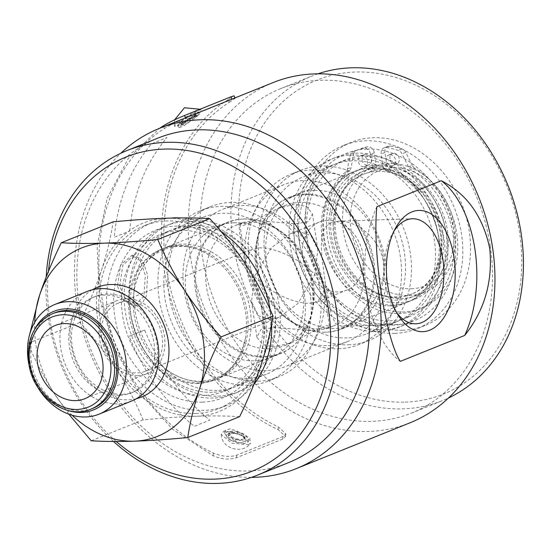 <?xml version="1.0" encoding="UTF-8"?>
<svg xmlns="http://www.w3.org/2000/svg" width="551" height="551" viewBox="0 0 551 551"><rect width="100%" height="100%" fill="white"/><g stroke="black" fill="none" stroke-linecap="round" stroke-linejoin="round"><path stroke-width="0.41" stroke-dasharray="2.75 2.07" d="M179.344 121.626C176.148 124.016 174.571 125.559 174.605 126.248C174.357 129.389 203.918 111.199 201.005 110C200.275 108.761 186.81 115.979 179.344 121.626M193.415 115.951C185.15 122.198 173.386 126.937 182.285 120.442C190.55 114.195 202.313 109.456 193.415 115.951L195.853 113.809L195.942 115.193A8.465 1.033 148.4 0 0 191.541 116.819A8.465 1.033 148.4 0 0 184.089 121.495L186.369 117.797L180.115 122.439L184.089 121.495A8.465 1.033 148.4 0 0 181.52 124.065A8.465 1.033 148.4 0 0 185.921 122.432A8.465 1.033 148.4 0 0 193.367 117.756L189.392 118.699L193.415 115.951M198.394 111.736L195.646 114.057L193.367 117.756A8.465 1.033 148.4 0 0 195.942 115.193L196.59 116.254L193.959 118.713L199.861 114.126L195.474 115.8L187.85 120.173L186.369 117.797L194.007 113.403L198.394 111.736L199.861 114.126M191.624 117.211C185.35 121.172 181.589 123.217 180.329 123.362L182.174 125.125L186.031 123.817L193.959 118.713L183.648 126.034L179.158 127.66L181.568 124.836L184.681 122.453A183.373 147.93 68.1 0 1 187.85 120.173M181.568 124.836L180.115 122.439L177.691 125.27L182.119 123.679L189.392 118.699L190.846 121.096M229.381 102.286L235.208 98.34L232.088 99.373L185.701 118.072C179.268 120.538 172.181 124.003 164.439 128.459A183.373 147.93 -111.9 0 0 101.239 293.738A183.373 147.93 -111.9 0 0 213.54 453.142C222.452 456.634 230.166 457.316 236.682 455.195L283.076 436.495L285.859 433.864L278.489 426.97A183.373 147.93 68.1 0 1 166.188 267.566A183.373 147.93 68.1 0 1 229.381 102.286L228.21 99.71L234.051 95.798M228.21 99.71C178.951 129.754 152.703 198.264 163.867 267.641C173.696 337.06 220.297 403.132 278.103 429.601L278.489 426.97M283.076 436.495L282.691 439.113L285.473 436.468L278.103 429.601M282.691 439.113L236.303 457.812C227.281 460.071 221.461 459.066 213.154 455.773L172.842 429.463L138.762 392.078L113.602 346.572L99.345 296.514L97.1 245.836L107.046 198.532L128.411 158.309L159.508 128.342M117.473 286.334L123.527 300.681L133.618 306.06L143.942 296.362L145.312 275.121L140.395 260.733L131.916 255.299L120.566 265.038L117.473 286.334M144.665 330.035L129.203 336.268L144.665 330.035C159.329 366.56 181.024 396.582 209.752 420.096L194.289 426.322C165.562 402.809 143.866 372.793 129.203 336.268M228.493 435.125L227.777 437.597L230.628 440.111L243.439 443.769L248.225 442.04L241.765 435.627L229.154 431.288L224.381 432.99L227.777 437.597L231.999 438.265L235.367 441.778L236.117 439.326A183.373 147.93 68.1 0 1 232.295 437.28A183.373 147.93 68.1 0 1 228.493 435.125L225.118 430.524L229.932 428.83L237.777 431.385A183.373 147.93 -111.9 0 0 241.572 433.541C237.226 431.343 233.452 430.675 230.256 431.529L228.858 432.852L232.295 437.28C236.668 439.361 240.477 439.918 243.707 438.947L245.078 437.701L241.572 433.541A183.373 147.93 -111.9 0 0 245.402 435.586L248.962 439.574L244.176 441.303L236.117 439.326M182.174 125.125L184.681 122.453L192.767 117.618L196.59 116.254M228.865 432.852L228.527 433.968L229.912 432.687L237.529 434.023C226.475 431.929 228.851 434.656 228.527 433.968L231.999 438.265L239.981 440.531L244.747 438.816L241.276 434.525L244.644 438.038L245.402 435.586M119.801 286.258L122.783 265.196L134.258 255.23L142.737 260.671L147.634 275.039L146.366 296.032L142.179 303.174L135.959 305.977L125.848 300.591L119.801 286.258M376.877 206.68A98.739 55.982 88.1 0 0 400.281 361.387M490.238 245.987A174.915 141.097 -111.9 0 0 320.441 80.274A174.915 141.097 -111.9 0 0 280.852 88.566A174.915 141.097 -111.9 0 0 215.358 303.539A174.915 141.097 -111.9 0 0 411.611 413.036A174.915 141.097 -111.9 0 0 490.238 245.987M273.055 82.588A183.373 147.93 -111.9 0 0 204.387 307.961A183.373 147.93 -111.9 0 0 410.137 422.755M288.517 462.64A174.915 141.097 68.1 0 1 79.137 305.22A174.915 141.097 68.1 0 1 157.765 138.17M251.435 477.38A183.373 147.93 68.1 0 1 90.571 353.825A183.373 147.93 68.1 0 1 120.821 153.261M394.02 231.083A52.559 29.795 88.1 0 0 392.353 233.851A52.559 29.795 88.1 0 0 394.902 310.068A52.559 29.795 88.1 0 0 396.748 312.72M317.934 73.827A174.915 141.097 -111.9 0 0 311.783 76.1A174.915 141.097 -111.9 0 0 238.301 267.414A174.915 141.097 -111.9 0 0 402.946 408.863A174.915 141.097 -111.9 0 0 442.536 400.57A174.915 141.097 -111.9 0 0 448.548 397.946M113.52 441.461A174.915 141.097 68.1 0 1 46.208 276.946M331.55 222.535C316.012 228.885 321.929 256.511 325.558 284.881L331.413 315.069L335.414 323.458L341.758 326.282C354.121 325.91 382.16 300.55 383.592 272.352C386.561 242.839 358.246 220.042 338.245 221.226L331.55 222.535M405.212 402.113A169.267 136.552 -111.9 0 0 488.462 150.547A169.267 136.552 -111.9 0 0 247.089 158.612A169.267 136.552 -111.9 0 0 405.212 402.113M116.247 441.475A169.267 136.552 68.1 0 1 48.447 271.381M266.236 370.575A84.634 68.276 68.1 0 1 186.569 302.134A84.634 68.276 68.1 0 1 222.122 209.566A84.634 68.276 68.1 0 1 317.087 262.545A84.634 68.276 68.1 0 1 285.39 366.567A84.634 68.276 68.1 0 1 266.236 370.575M328.093 345.649A84.634 68.276 -111.9 0 0 347.247 341.641A84.634 68.276 -111.9 0 0 378.936 237.619A84.634 68.276 -111.9 0 0 283.979 184.64A84.634 68.276 -111.9 0 0 248.425 277.208A84.634 68.276 -111.9 0 0 328.093 345.649M394.812 333.355A98.739 79.654 -111.9 0 0 417.162 328.671A98.739 79.654 -111.9 0 0 454.134 207.321A98.739 79.654 -111.9 0 0 343.349 145.505A98.739 79.654 -111.9 0 0 301.865 253.501A98.739 79.654 -111.9 0 0 394.812 333.355M170.714 218.086A98.739 79.654 -111.9 0 0 152.214 222.528A98.739 79.654 -111.9 0 0 110.73 330.524A98.739 79.654 -111.9 0 0 203.677 410.378A98.739 79.654 -111.9 0 0 226.027 405.694A98.739 79.654 -111.9 0 0 253.977 384.302M271.615 323.933A98.739 79.654 -111.9 0 0 270.1 309.428M221.612 232.185A98.739 79.654 -111.9 0 0 180.776 217.92M305.171 194.104A70.81 57.125 68.1 0 1 371.829 251.366A70.81 57.125 68.1 0 1 342.081 328.816A70.81 57.125 68.1 0 1 262.634 284.488A70.81 57.125 68.1 0 1 289.144 197.458A70.81 57.125 68.1 0 1 305.171 194.104M243.322 219.029A70.81 57.125 68.1 0 1 309.972 276.292A70.81 57.125 68.1 0 1 280.225 353.742A70.81 57.125 68.1 0 1 200.778 309.414A70.81 57.125 68.1 0 1 227.294 222.384A70.81 57.125 68.1 0 1 243.322 219.029M402.54 330.235A98.739 79.654 -111.9 0 0 424.89 325.558A98.739 79.654 -111.9 0 0 461.862 204.201A98.739 79.654 -111.9 0 0 351.077 142.392A98.739 79.654 -111.9 0 0 309.6 250.388A98.739 79.654 -111.9 0 0 402.54 330.235M195.949 413.491A98.739 79.654 68.1 0 1 103.003 333.644A98.739 79.654 68.1 0 1 144.479 225.648A98.739 79.654 68.1 0 1 255.265 287.457A98.739 79.654 68.1 0 1 218.292 408.814A98.739 79.654 68.1 0 1 195.949 413.491M314.449 190.364A70.81 57.125 -111.9 0 0 298.422 193.718A70.81 57.125 -111.9 0 0 271.912 280.748A70.81 57.125 -111.9 0 0 351.359 325.076A70.81 57.125 -111.9 0 0 381.106 247.626A70.81 57.125 -111.9 0 0 314.449 190.364M234.037 222.769A70.81 57.125 68.1 0 1 300.694 280.032A70.81 57.125 68.1 0 1 270.947 357.482A70.81 57.125 68.1 0 1 191.5 313.154A70.81 57.125 68.1 0 1 218.01 226.124A70.81 57.125 68.1 0 1 234.037 222.769M370.596 154.342L372.311 165.679A70.528 56.898 68.1 0 1 382.945 165.328L381.23 153.984A6.46 5.214 68.1 0 1 384.137 147.813A6.46 5.214 68.1 0 1 386.437 147.558A89.338 72.071 68.1 0 1 398.242 150.395A6.46 5.214 68.1 0 1 402.072 153.908L408.532 166.857A6.46 5.214 -111.9 0 0 411.232 169.846A78.517 63.337 68.1 0 1 454.003 244.148A78.517 63.337 68.1 0 1 417.775 309.738A78.517 63.337 68.1 0 1 333.72 269.336A78.517 63.337 68.1 0 1 345.67 172.036A6.46 5.214 -111.9 0 0 347.44 168.902L349.94 155.651A6.46 5.214 68.1 0 1 352.674 151.918A89.338 72.071 68.1 0 1 354.589 151.112A89.338 72.071 68.1 0 1 363.508 148.322A6.46 5.214 68.1 0 1 370.596 154.342L374.308 152.841L376.071 164.529L372.366 166.023L372.311 165.679A70.528 56.898 -111.9 0 0 361.621 168.558A70.528 56.898 -111.9 0 0 331.991 245.698A70.528 56.898 -111.9 0 0 398.387 302.733A70.528 56.898 -111.9 0 0 414.345 299.393A70.528 56.898 -111.9 0 0 444.767 225.373A70.528 56.898 -111.9 0 0 382.945 165.328L383 165.672A6.46 5.214 68.1 0 0 388.29 171.719A64.605 52.118 -111.9 0 1 440.614 228.947A64.605 52.118 -111.9 0 1 412.134 293.897A64.605 52.118 -111.9 0 1 339.643 253.453A64.605 52.118 -111.9 0 1 363.839 174.054A64.605 52.118 -111.9 0 1 368.95 172.367L372.662 170.865A6.46 5.214 -111.9 0 0 373.172 170.7A6.46 5.214 -111.9 0 0 376.023 167.015A6.46 5.214 -111.9 0 0 376.071 164.529M166.416 218.217A101.563 81.927 -111.9 0 0 101.487 270.142A101.563 81.927 -111.9 0 0 116.461 369.156A101.563 81.927 -111.9 0 0 196.363 416.246A101.563 81.927 -111.9 0 0 261.291 364.314A101.563 81.927 -111.9 0 0 246.311 265.3A101.563 81.927 -111.9 0 0 166.416 218.217M338.41 348.79A91.686 73.965 -111.9 0 0 359.162 344.444A91.686 73.965 -111.9 0 0 393.497 231.751A91.686 73.965 -111.9 0 0 290.625 174.357A91.686 73.965 -111.9 0 0 252.103 274.639A91.686 73.965 -111.9 0 0 338.41 348.79M257.999 381.189A91.686 73.965 -111.9 0 0 278.751 376.85A91.686 73.965 -111.9 0 0 313.085 264.156A91.686 73.965 -111.9 0 0 210.206 206.763A91.686 73.965 -111.9 0 0 171.692 307.045A91.686 73.965 -111.9 0 0 257.999 381.189M392.815 304.978A70.528 56.898 68.1 0 1 326.426 247.943A70.528 56.898 68.1 0 1 356.056 170.803A70.528 56.898 68.1 0 1 385.755 168.881A70.528 56.898 68.1 0 1 440.483 234.278A70.528 56.898 68.1 0 1 431.516 282.422A70.528 56.898 68.1 0 1 408.78 301.638A70.528 56.898 68.1 0 1 392.815 304.978M374.308 152.841A6.46 5.214 -111.9 0 0 367.221 146.828A89.338 72.071 -111.9 0 0 358.302 149.61A89.338 72.071 -111.9 0 0 356.387 150.423A6.46 5.214 -111.9 0 0 353.652 154.156L349.94 155.651M345.67 172.036L349.382 170.541A6.46 5.214 -111.9 0 0 351.152 167.401L353.652 154.156M349.382 170.541A78.517 63.337 -111.9 0 0 337.432 267.841A78.517 63.337 -111.9 0 0 421.487 308.243A78.517 63.337 -111.9 0 0 457.716 242.654A78.517 63.337 -111.9 0 0 414.944 168.351L411.232 169.846M408.532 166.857L412.244 165.362A6.46 5.214 -111.9 0 0 414.944 168.351M412.244 165.362L405.784 152.413A6.46 5.214 -111.9 0 0 401.954 148.901A89.338 72.071 -111.9 0 0 390.149 146.063A6.46 5.214 -111.9 0 0 387.849 146.318A6.46 5.214 -111.9 0 0 384.942 152.489L386.712 164.17L383 165.672M239.664 416.632C226.371 415.867 211.935 415.736 196.363 416.246C180.604 416.79 162.855 417.995 143.115 419.862C135.532 401.824 126.647 384.922 116.461 369.156C106.123 353.336 93.925 337.77 79.867 322.459C88.856 303.87 96.06 286.43 101.487 270.142C106.853 253.797 110.751 237.695 113.169 221.833M348.308 344.802A91.686 73.965 -111.9 0 0 369.06 340.456A91.686 73.965 -111.9 0 0 403.394 227.763A91.686 73.965 -111.9 0 0 300.515 170.369A91.686 73.965 -111.9 0 0 262 270.651A91.686 73.965 -111.9 0 0 348.308 344.802M248.102 385.183A91.686 73.965 68.1 0 1 161.794 311.033A91.686 73.965 68.1 0 1 200.316 210.751A91.686 73.965 68.1 0 1 303.188 268.144A91.686 73.965 68.1 0 1 268.854 380.837A91.686 73.965 68.1 0 1 248.102 385.183M372.366 166.023A6.46 5.214 68.1 0 1 369.459 172.194A6.46 5.214 68.1 0 1 368.95 172.367M442.584 232.494A67.449 54.411 -111.9 0 0 390.253 169.949A67.449 54.411 -111.9 0 0 336.592 254.686A67.449 54.411 -111.9 0 0 434.009 278.537A67.449 54.411 -111.9 0 0 442.584 232.494M367.483 165.204A5.641 4.553 -111.9 0 0 368.757 164.942A5.641 4.553 -111.9 0 0 370.871 158.006A5.641 4.553 -111.9 0 0 364.542 154.473A5.641 4.553 -111.9 0 0 362.172 160.644A5.641 4.553 -111.9 0 0 367.483 165.204M393.758 153.274A5.641 4.553 -111.9 0 0 392.484 153.536A5.641 4.553 -111.9 0 0 390.37 160.472A5.641 4.553 -111.9 0 0 396.699 164.005A5.641 4.553 -111.9 0 0 399.069 157.834A5.641 4.553 -111.9 0 0 393.758 153.274M388.29 171.719L392.002 170.225A6.46 5.214 -111.9 0 1 387.511 166.629A67.711 54.618 68.1 0 0 381.712 166.471A67.711 54.618 68.1 0 0 376.023 167.015A67.711 54.618 -111.9 0 0 366.387 169.68A67.711 54.618 -111.9 0 0 341.035 252.895A67.711 54.618 -111.9 0 0 417.004 295.281A67.711 54.618 -111.9 0 0 446.296 224.594A67.711 54.618 -111.9 0 0 387.511 166.629A6.46 5.214 68.1 0 1 386.712 164.17M79.867 322.459L27.956 343.383L29.1 336.592M143.115 419.862L91.204 440.779M68.827 414.173L54.604 394.082C44.466 378.399 35.581 361.497 27.956 343.383M347.268 337.921A84.634 68.276 68.1 0 1 267.6 269.48A84.634 68.276 68.1 0 1 303.153 176.912A84.634 68.276 68.1 0 1 398.118 229.891A84.634 68.276 68.1 0 1 366.422 333.913A84.634 68.276 68.1 0 1 347.268 337.921M247.062 378.303A84.634 68.276 68.1 0 1 167.394 309.862A84.634 68.276 68.1 0 1 202.947 217.294A84.634 68.276 68.1 0 1 297.912 270.272A84.634 68.276 68.1 0 1 266.216 374.294A84.634 68.276 68.1 0 1 247.062 378.303M377.531 171.368A64.605 52.118 68.1 0 1 438.341 223.61A64.605 52.118 68.1 0 1 411.204 294.268A64.605 52.118 68.1 0 1 338.72 253.825A64.605 52.118 68.1 0 1 362.909 174.426A64.605 52.118 68.1 0 1 377.531 171.368M392.002 170.225A64.605 52.118 -111.9 0 0 382.174 169.494A64.605 52.118 -111.9 0 0 372.662 170.865M363.77 166.705A5.641 4.553 68.1 0 1 358.46 162.139A5.641 4.553 68.1 0 1 360.829 155.967A5.641 4.553 68.1 0 1 367.159 159.501A5.641 4.553 68.1 0 1 365.044 166.436A5.641 4.553 68.1 0 1 363.77 166.705M390.046 154.769A5.641 4.553 68.1 0 1 395.356 159.329A5.641 4.553 68.1 0 1 392.987 165.5A5.641 4.553 68.1 0 1 386.657 161.966A5.641 4.553 68.1 0 1 388.772 155.031A5.641 4.553 68.1 0 1 390.046 154.769M389.137 163.482A67.711 54.618 -111.9 0 0 373.812 166.684A67.711 54.618 -111.9 0 0 345.367 240.739A67.711 54.618 -111.9 0 0 409.104 295.494A67.711 54.618 -111.9 0 0 424.428 292.285A67.711 54.618 -111.9 0 0 452.867 218.23A67.711 54.618 -111.9 0 0 389.137 163.482M72.147 415.247A101.563 81.927 68.1 0 1 54.604 394.082A101.563 81.927 68.1 0 1 34.706 322.342M377.27 325.834A84.634 68.276 -111.9 0 0 396.424 321.825A84.634 68.276 -111.9 0 0 428.113 217.803A84.634 68.276 -111.9 0 0 333.155 164.825A84.634 68.276 -111.9 0 0 297.602 257.393A84.634 68.276 -111.9 0 0 377.27 325.834M217.06 390.39A84.634 68.276 68.1 0 1 137.392 321.949A84.634 68.276 68.1 0 1 172.952 229.381A84.634 68.276 68.1 0 1 267.91 282.36A84.634 68.276 68.1 0 1 236.221 386.382A84.634 68.276 68.1 0 1 217.06 390.39M411.363 288.752A62.063 50.065 -111.9 0 0 441.888 196.507A62.063 50.065 -111.9 0 0 353.384 199.469A62.063 50.065 -111.9 0 0 411.363 288.752M136.4 398.69A59.129 47.703 68.1 0 1 75.287 359.989A59.129 47.703 68.1 0 1 92.492 289.723M378.144 331.606A90.557 73.056 -111.9 0 0 398.635 327.315A90.557 73.056 -111.9 0 0 432.549 216.02A90.557 73.056 -111.9 0 0 330.937 159.329A90.557 73.056 -111.9 0 0 292.898 258.378A90.557 73.056 -111.9 0 0 378.144 331.606M217.934 396.169A90.557 73.056 -111.9 0 0 238.431 391.878A90.557 73.056 -111.9 0 0 272.346 280.576A90.557 73.056 -111.9 0 0 170.734 223.885A90.557 73.056 -111.9 0 0 132.695 322.934A90.557 73.056 -111.9 0 0 217.934 396.169M122.088 394.323A51.429 41.49 68.1 0 1 73.676 352.73A51.429 41.49 68.1 0 1 95.282 296.479A51.429 41.49 68.1 0 1 106.922 294.048A51.429 41.49 68.1 0 1 155.327 335.635A51.429 41.49 68.1 0 1 133.728 391.885A51.429 41.49 68.1 0 1 122.088 394.323M382.78 329.739A90.557 73.056 -111.9 0 0 403.277 325.448A90.557 73.056 -111.9 0 0 437.184 214.146A90.557 73.056 -111.9 0 0 335.58 157.455A90.557 73.056 -111.9 0 0 297.533 256.504A90.557 73.056 -111.9 0 0 382.78 329.739M213.299 398.036A90.557 73.056 68.1 0 1 128.052 324.808A90.557 73.056 68.1 0 1 166.099 225.758A90.557 73.056 68.1 0 1 267.703 282.449A90.557 73.056 68.1 0 1 233.796 393.745A90.557 73.056 68.1 0 1 213.299 398.036M119.381 395.411A51.429 41.49 68.1 0 1 70.969 353.825A51.429 41.49 68.1 0 1 92.575 297.574A51.429 41.49 68.1 0 1 150.278 329.767A51.429 41.49 68.1 0 1 131.021 392.973A51.429 41.49 68.1 0 1 119.381 395.411M381.905 323.96A84.634 68.276 68.1 0 1 302.237 255.519A84.634 68.276 68.1 0 1 337.791 162.951A84.634 68.276 68.1 0 1 432.755 215.93A84.634 68.276 68.1 0 1 401.066 319.952A84.634 68.276 68.1 0 1 381.905 323.96M212.424 392.264A84.634 68.276 68.1 0 1 132.757 323.823A84.634 68.276 68.1 0 1 168.31 231.255A84.634 68.276 68.1 0 1 263.268 284.233A84.634 68.276 68.1 0 1 231.578 388.255A84.634 68.276 68.1 0 1 212.424 392.264M131.462 401.1A59.129 47.703 68.1 0 1 118.079 403.904A59.129 47.703 68.1 0 1 62.421 356.084A59.129 47.703 68.1 0 1 87.258 291.41M389.64 320.847A84.634 68.276 -111.9 0 0 408.794 316.839A84.634 68.276 -111.9 0 0 444.347 224.271A84.634 68.276 -111.9 0 0 364.679 155.823A84.634 68.276 -111.9 0 0 345.525 159.838A84.634 68.276 -111.9 0 0 309.972 252.406A84.634 68.276 -111.9 0 0 389.64 320.847M204.69 395.377A84.634 68.276 68.1 0 1 125.022 326.936A84.634 68.276 68.1 0 1 160.575 234.368A84.634 68.276 68.1 0 1 255.54 287.346A84.634 68.276 68.1 0 1 223.851 391.368A84.634 68.276 68.1 0 1 204.69 395.377M36.807 385.693A59.129 47.703 68.1 0 1 29.733 368.144M366.945 149.08A90.274 72.828 -111.9 0 0 322.542 283.248A90.274 72.828 -111.9 0 0 451.276 278.944A90.274 72.828 -111.9 0 0 366.945 149.08M202.431 402.127A90.274 72.828 68.1 0 1 118.1 272.263A90.274 72.828 68.1 0 1 246.834 267.958A90.274 72.828 68.1 0 1 202.431 402.127M67.732 410.399A53.123 42.854 68.1 0 1 34.885 328.899M390.652 305.846A70.528 56.898 68.1 0 1 324.264 248.811A70.528 56.898 68.1 0 1 353.894 171.671A70.528 56.898 68.1 0 1 433.024 215.827A70.528 56.898 68.1 0 1 406.617 302.506A70.528 56.898 68.1 0 1 390.652 305.846M199.517 382.876A70.528 56.898 68.1 0 1 133.128 325.841A70.528 56.898 68.1 0 1 162.759 248.694A70.528 56.898 68.1 0 1 241.889 292.85A70.528 56.898 68.1 0 1 215.482 379.529A70.528 56.898 68.1 0 1 199.517 382.876M92.878 408.346A51.429 41.49 68.1 0 1 81.231 410.784A51.429 41.49 68.1 0 1 32.826 369.198A51.429 41.49 68.1 0 1 54.425 312.947M325.186 332.232A70.528 56.898 68.1 0 1 289.427 320.503A70.528 56.898 68.1 0 1 256.966 239.967A70.528 56.898 68.1 0 1 288.421 198.057A70.528 56.898 68.1 0 1 367.558 242.206A70.528 56.898 68.1 0 1 341.145 328.892A70.528 56.898 68.1 0 1 325.186 332.232M197.974 383.496A70.528 56.898 68.1 0 1 131.586 326.461A70.528 56.898 68.1 0 1 161.209 249.321A70.528 56.898 68.1 0 1 212.748 257.579A70.528 56.898 68.1 0 1 245.347 338.486A70.528 56.898 68.1 0 1 213.933 380.156A70.528 56.898 68.1 0 1 197.974 383.496M318.995 328.892A64.887 52.345 68.1 0 1 286.093 318.099A64.887 52.345 68.1 0 1 256.236 244.003A64.887 52.345 68.1 0 1 285.177 205.447A64.887 52.345 68.1 0 1 357.978 246.07A64.887 52.345 68.1 0 1 333.679 325.813A64.887 52.345 68.1 0 1 318.995 328.892M202.603 381.629A70.528 56.898 68.1 0 1 167.043 370.045A70.528 56.898 68.1 0 1 134.43 289.123A70.528 56.898 68.1 0 1 165.837 247.454A70.528 56.898 68.1 0 1 244.975 291.603A70.528 56.898 68.1 0 1 218.561 378.289A70.528 56.898 68.1 0 1 202.603 381.629M314.359 330.758L274.536 327.446L261.016 329.443L256.904 337.178L262.51 344.533L274.15 346.965L291.52 342.805L318.43 328.802L326.206 325.675L329.429 326.206L326.357 328.768L314.359 330.758M269.508 348.831A64.887 52.345 68.1 0 1 208.436 296.355A64.887 52.345 68.1 0 1 235.69 225.387A64.887 52.345 68.1 0 1 283.276 233.107A64.887 52.345 68.1 0 1 313.133 307.203A64.887 52.345 68.1 0 1 284.199 345.759A64.887 52.345 68.1 0 1 269.508 348.831M255.017 220.441L243.012 222.439L239.94 225.001L243.163 225.524L250.946 222.404L277.849 208.402L295.226 204.242L306.866 206.673L312.465 214.029L308.36 221.757L294.833 223.761L255.017 220.441M264.99 356.49A70.528 56.898 -111.9 0 0 280.948 353.15A70.528 56.898 -111.9 0 0 312.403 311.239A70.528 56.898 -111.9 0 0 279.949 230.704A70.528 56.898 -111.9 0 0 228.224 222.315A70.528 56.898 -111.9 0 0 198.594 299.455A70.528 56.898 -111.9 0 0 264.99 356.49M269.99 319.456L258.509 315.689L251.538 301.645L254.493 276.609C273.434 296.245 299.055 304.131 310.199 303.257L317.679 301.845L324.057 290.68L314.883 274.591L297.912 303.525L279.109 317.39L269.99 319.456M259.177 247.95C270.314 247.075 295.942 254.955 314.883 274.591L317.837 249.555L310.867 235.511L299.379 231.744L290.267 233.817L271.457 247.674L254.493 276.609L245.319 260.527L251.69 249.355L259.177 247.95M137.729 375.679A39.493 31.862 -111.9 0 0 146.669 373.805A39.493 31.862 -111.9 0 0 161.457 325.262A39.493 31.862 -111.9 0 0 117.143 300.536A39.493 31.862 -111.9 0 0 100.551 343.734A39.493 31.862 -111.9 0 0 137.729 375.679M126.496 301.418A36.676 29.589 68.1 0 1 161.016 331.075A36.676 29.589 68.1 0 1 145.609 371.188A36.676 29.589 68.1 0 1 104.463 348.232A36.676 29.589 68.1 0 1 118.196 303.153A36.676 29.589 68.1 0 1 126.496 301.418M327.528 220.407A36.676 29.589 -111.9 0 0 319.222 222.143A36.676 29.589 -111.9 0 0 305.495 267.214A36.676 29.589 -111.9 0 0 346.641 290.177A36.676 29.589 -111.9 0 0 362.048 250.064A36.676 29.589 -111.9 0 0 327.528 220.407M248.529 444.664L250.547 443.286L249.789 438.362L242.681 433.423L223.864 431.075L221.226 434.525L231.909 443.224L248.529 444.664M129.692 231.034C133.218 193.897 145.664 162.738 167.022 137.55L151.559 143.783C130.194 168.971 117.756 200.13 114.229 237.267L129.692 231.034M195.646 114.057L197.134 116.433M237.777 431.385L237.061 433.857M230.628 440.111C219.87 434.512 231.695 429.746 241.765 435.627C246.338 438.458 247.172 440.69 244.265 442.315C240.408 443.417 235.862 442.68 230.628 440.111M367.221 146.828L363.508 148.322M356.387 150.423L352.674 151.918M347.44 168.902L351.152 167.401M405.784 152.413L402.072 153.908M401.954 148.901L398.242 150.395M390.149 146.063L386.437 147.558M384.942 152.489L381.23 153.984M90.819 409.179A51.429 41.49 68.1 0 1 79.179 411.618A51.429 41.49 68.1 0 1 29.265 362.964A51.429 41.49 68.1 0 1 52.373 313.774M164.439 128.459L163.626 126.682M213.54 453.142L213.154 455.773M236.682 455.195L236.303 457.812M174.605 126.248L174.584 119.877M199.999 109.27L201.005 110M177.691 125.27L179.158 127.66M225.118 430.524L224.381 432.99M245.078 437.701L244.747 438.816L243.728 437.274M248.962 439.574L248.225 442.04M133.611 306.06L135.959 305.977M131.916 255.306L134.258 255.23M394.902 310.068L398.607 315.819M392.353 233.851L395.666 227.866M411.611 413.036L442.536 400.57M280.852 88.566L311.783 76.1M341.758 326.282L415.881 323.802M338.245 221.226L412.368 218.747M283.979 184.64L222.122 209.566M347.247 341.641L285.39 366.567M351.077 142.392L343.349 145.505M424.89 325.558L417.162 328.671M152.214 222.528L144.479 225.648M226.027 405.694L218.292 408.814M342.081 328.816L351.359 325.076M289.144 197.458L298.422 193.718M270.947 357.482L280.225 353.742M218.01 226.124L227.294 222.384M361.621 168.558L356.056 170.803M414.345 299.393L408.78 301.638M358.302 149.61L354.589 151.112M417.775 309.738L421.487 308.243M384.137 147.813L387.849 146.318M300.515 170.369L290.625 174.357M369.06 340.456L359.162 344.444M210.206 206.763L200.316 210.751M278.751 376.85L268.854 380.837M390.253 169.949L385.755 168.881M434.009 278.537L431.516 282.422M369.459 172.194L373.172 170.7M411.204 294.268L412.134 293.897M362.909 174.426L363.839 174.054M364.542 154.473L360.829 155.967M368.757 164.942L365.044 166.436M392.987 165.5L396.699 164.005M388.772 155.031L392.484 153.536M417.004 295.281L424.428 292.285M366.387 169.68L373.812 166.684M333.155 164.825L303.153 176.912M396.424 321.825L366.422 333.913M202.947 217.294L172.952 229.381M266.216 374.294L236.221 386.382M335.58 157.455L330.937 159.329M403.277 325.448L398.635 327.315M170.734 223.885L166.099 225.758M238.431 391.878L233.796 393.745M95.282 296.479L92.575 297.574M133.728 391.885L131.021 392.973M345.525 159.838L337.791 162.951M408.794 316.839L401.066 319.952M168.31 231.255L160.575 234.368M231.578 388.255L223.851 391.368M353.894 171.671L288.421 198.057M406.617 302.506L341.145 328.892M162.759 248.694L161.209 249.321M215.482 379.529L213.933 380.156M286.093 318.099L289.427 320.503M256.236 244.003L256.966 239.967M167.043 370.045C178.187 377.855 189.53 381.595 201.087 381.258C224.305 379.467 239.058 365.21 245.347 338.486M134.43 289.117C141.042 249.631 180.59 233.693 212.734 257.565M285.177 205.447L277.849 208.402M243.012 222.439L235.69 225.387M333.679 325.813L326.357 328.768M291.52 342.805L284.199 345.759M228.224 222.315L165.837 247.454M280.948 353.15L218.561 378.289M329.429 326.206L324.057 290.68M256.904 337.178L251.531 301.645M283.276 233.107L279.949 230.704M313.133 307.203L312.403 311.239M317.837 249.555L312.465 214.029M245.312 260.527L239.94 225.001M117.143 300.536L55.286 325.462M146.669 373.805L84.813 398.731M145.609 371.188L279.109 317.39M118.196 303.153L251.69 249.355M317.679 301.845L346.641 290.177M290.267 233.81L319.222 222.143M235.015 97.913L235.208 98.34M285.859 433.864L285.473 436.468M221.233 434.525C221.798 448.796 242.399 454.775 250.54 443.286"/><path stroke-width="0.83" d="M235.015 97.913L234.051 95.791L230.924 96.811L184.53 115.503C175.741 119.243 170.438 121.537 163.268 125.883L159.508 128.342M411.852 211.921A60.658 34.389 -91.9 0 1 454.403 286.561A60.658 34.389 -91.9 0 1 398.607 315.819A60.658 34.389 -91.9 0 1 395.666 227.866A60.658 34.389 -91.9 0 1 411.852 211.921M464.707 335.428A98.739 55.982 88.1 0 0 441.31 180.714C466.807 193.725 482.958 216.343 489.756 248.563C492.925 281.506 484.577 310.461 464.707 335.428L400.281 361.387C385.425 338.996 372.118 251.325 376.877 206.68L441.31 180.714M296.321 468.619L410.137 422.755A183.373 147.93 -111.9 0 0 492.566 247.619A183.373 147.93 -111.9 0 0 314.559 73.896A183.373 147.93 -111.9 0 0 273.055 82.588L159.239 128.452A183.373 147.93 68.1 0 1 200.743 119.76A183.373 147.93 68.1 0 1 373.358 268.055A183.373 147.93 68.1 0 1 296.321 468.619A183.373 147.93 68.1 0 1 251.435 477.38M46.208 276.946A174.915 141.097 68.1 0 1 126.833 150.637L157.765 138.17A174.915 141.097 68.1 0 1 197.354 129.878A174.915 141.097 68.1 0 1 361.993 271.333A174.915 141.097 68.1 0 1 288.517 462.64L257.592 475.1A174.915 141.097 68.1 0 1 113.52 441.461M120.821 153.261A183.373 147.93 68.1 0 1 159.239 128.452M396.748 312.72A52.559 29.795 88.1 0 0 415.881 323.802A52.559 29.795 88.1 0 0 442.935 259.666A52.559 29.795 88.1 0 0 412.368 218.747A52.559 29.795 88.1 0 0 406.376 220.035A52.559 29.795 88.1 0 0 394.02 231.083M448.548 397.946A174.915 141.097 -111.9 0 0 514.909 205.365A174.915 141.097 -111.9 0 0 351.373 67.814A174.915 141.097 -111.9 0 0 317.934 73.827M126.833 150.637A174.915 141.097 68.1 0 1 166.423 142.344A174.915 141.097 68.1 0 1 331.068 283.793A174.915 141.097 68.1 0 1 257.592 475.1M48.447 271.381A169.267 136.552 68.1 0 1 164.164 149.094A169.267 136.552 68.1 0 1 328.362 367.724A169.267 136.552 68.1 0 1 116.247 441.475M253.977 384.302A98.739 79.654 -111.9 0 0 271.615 323.933M270.1 309.428A98.739 79.654 -111.9 0 0 221.612 232.185M180.776 217.92A98.739 79.654 -111.9 0 0 170.714 218.086M29.1 336.592L39.631 295.074C45.024 278.861 52.235 261.422 61.257 242.757L113.169 221.833C133.011 219.959 150.76 218.754 166.416 218.217C182.071 217.714 196.5 217.845 209.717 218.609C223.844 234.003 236.042 249.569 246.311 265.3C256.552 281.162 265.437 298.063 272.965 316.005C270.527 331.957 266.629 348.06 261.291 364.314C255.822 380.7 248.611 398.139 239.664 416.632L187.753 437.549C167.745 439.436 149.996 440.642 134.506 441.172C119.002 441.675 104.566 441.544 91.204 440.779L68.827 414.173M61.257 242.757C74.688 243.521 89.117 243.652 104.559 243.143C120.132 242.612 137.881 241.407 157.806 239.527L209.717 218.609M157.806 239.527C165.472 257.716 174.357 274.618 184.461 290.225C194.668 305.888 206.866 321.453 221.054 336.923L272.965 316.005M221.054 336.923C211.997 355.677 204.793 373.117 199.434 389.24C194.11 405.419 190.212 421.529 187.753 437.549M34.706 322.342A101.563 81.927 68.1 0 1 39.631 295.074A101.563 81.927 68.1 0 1 104.559 243.143A101.563 81.927 68.1 0 1 184.461 290.225A101.563 81.927 68.1 0 1 199.434 389.24A101.563 81.927 68.1 0 1 134.506 441.172A101.563 81.927 68.1 0 1 72.147 415.247M92.492 289.723A59.129 47.703 68.1 0 1 110.813 284.509A59.129 47.703 68.1 0 1 167.29 335.614A59.129 47.703 68.1 0 1 136.4 398.69M29.733 368.144A59.129 47.703 68.1 0 1 54.845 304.476L87.258 291.41A59.129 47.703 68.1 0 1 100.64 288.607A59.129 47.703 68.1 0 1 156.305 336.427A59.129 47.703 68.1 0 1 131.462 401.1L99.049 414.166A59.129 47.703 68.1 0 1 85.667 416.969A59.129 47.703 68.1 0 1 36.807 385.693M54.845 304.476A59.129 47.703 68.1 0 1 68.228 301.673A59.129 47.703 68.1 0 1 123.885 349.492A59.129 47.703 68.1 0 1 99.049 414.166M34.885 328.899A53.123 42.854 68.1 0 1 65.817 308.856A53.123 42.854 68.1 0 1 118.072 367.221A53.123 42.854 68.1 0 1 67.732 410.399M52.373 313.774L54.425 312.947A51.429 41.49 68.1 0 1 112.135 345.14A51.429 41.49 68.1 0 1 92.878 408.346L90.819 409.179C65.913 420.406 32.619 395.26 28.79 363.233C26.269 339.251 34.128 322.762 52.373 313.774A51.429 41.49 68.1 0 1 110.076 345.966A51.429 41.49 68.1 0 1 90.819 409.179M75.873 400.605A39.493 31.862 68.1 0 1 38.694 368.66A39.493 31.862 68.1 0 1 55.286 325.462A39.493 31.862 68.1 0 1 99.6 350.188A39.493 31.862 68.1 0 1 84.813 398.731A39.493 31.862 68.1 0 1 75.873 400.605M30.029 363.433C26.324 349.63 33.356 316.343 62.883 314.711C92.602 314.366 109.58 346.848 110.069 360.76C113.775 374.57 106.736 407.85 77.216 409.489C47.496 409.834 30.519 377.352 30.029 363.433M231.978 99.139L230.924 96.811M185.591 117.831L184.53 115.503M163.626 126.682L163.268 125.883M174.584 119.877L184.461 107.755L199.999 109.27"/></g></svg>
